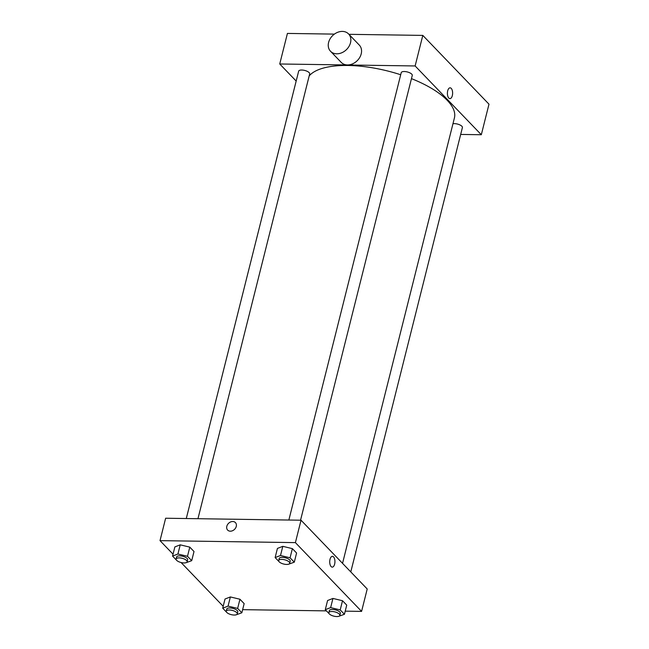 <?xml version="1.0" encoding="UTF-8"?>
<svg xmlns="http://www.w3.org/2000/svg" width="649" height="649" viewBox="0 0 649 649"><rect width="100%" height="100%" fill="white"/><g stroke="black" fill="none" stroke-linecap="round" stroke-linejoin="round"><path stroke-width="0.97" d="M296.171 81.052L279.743 63.983L287.418 33.424L334.405 34.113M348.943 34.324L422.807 35.403L488.989 104.181L481.315 134.732L460.668 134.432M448.8 98.056A5.403 2.612 -89.2 0 1 447.486 91.963A5.403 2.612 -89.2 0 1 450.09 87.818A5.403 2.612 -89.2 0 1 452.621 93.253A5.403 2.612 -89.2 0 1 449.935 98.616A5.403 2.612 -89.2 0 1 448.8 98.056M279.743 63.983L415.125 65.955L422.807 35.403M415.125 65.955L481.315 134.732M452.961 123.748A5.687 2.182 14.1 0 1 461.861 126.231A5.687 2.182 14.1 0 1 462.404 127.545L350.784 571.915M300.544 520.206L412.261 75.438A5.687 2.182 -165.9 0 0 407.272 71.934A5.687 2.182 -165.9 0 0 401.228 72.664L288.854 520.036M186.279 518.535L298.654 71.171A5.687 2.182 14.1 0 1 303.18 70.141A5.687 2.182 14.1 0 1 309.143 72.623A5.687 2.182 14.1 0 1 309.678 73.937L197.961 518.705M411.458 78.634A76.193 29.246 14.1 0 1 447.226 100.327A76.193 29.246 14.1 0 1 454.422 117.915L342.542 563.348M309.184 75.909A76.193 29.246 14.1 0 1 400.701 74.757M348.562 33.935L359.27 45.057A12.509 9.84 136.1 0 1 357.08 60.828A12.509 9.84 136.1 0 1 341.244 62.409L330.536 51.279A12.509 9.84 -43.9 0 0 346.379 49.697A12.509 9.84 -43.9 0 0 348.562 33.935A12.509 9.84 -43.9 0 0 337.326 32.45A12.509 9.84 -43.9 0 0 328.597 42.445A12.509 9.84 -43.9 0 0 330.536 51.279M449.927 98.616A5.403 2.612 90.8 0 0 452.621 93.253A5.403 2.612 90.8 0 0 450.09 87.818M173.04 554.181L160.011 540.641L165.641 518.235L301.031 520.214L367.212 588.984L361.582 611.39L345.219 611.155M160.011 540.641L295.4 542.621L301.031 520.214M295.4 542.621L361.582 611.39M332.41 556.323A5.403 2.612 -89.2 0 1 334.641 564.127A5.403 2.612 -89.2 0 1 332.247 567.129A5.403 2.612 -89.2 0 1 329.716 561.685A5.403 2.612 -89.2 0 1 332.41 556.323A5.403 2.612 -89.2 0 1 334.641 564.127A5.403 2.612 -89.2 0 1 332.247 567.129M176.455 560.128L172.561 556.079L174.865 546.912L180.227 544.836L189.8 547.131L194.01 551.512L189.8 547.131L180.227 544.836L177.923 554.003L187.496 556.298L191.706 560.679L186.076 562.691M329.173 613.735L325.279 609.687L327.583 600.52L332.945 598.435L342.518 600.739L346.728 605.119L342.518 600.739L332.945 598.435L330.641 607.602L340.214 609.906L344.432 614.287L338.794 616.299M223.183 606.288L181.079 562.529M326.431 610.879L242.637 609.654M279.029 561.628L275.135 557.58L277.439 548.413L282.802 546.336L292.375 548.632L296.585 553.013L292.375 548.632L282.802 546.336L280.498 555.495L290.071 557.799L294.289 562.18L288.651 564.192M226.598 612.234L222.704 608.186L225.008 599.019L230.371 596.942L239.943 599.238L244.154 603.619L239.943 599.238L230.371 596.942L228.067 606.109L237.639 608.405L241.85 612.786L236.22 614.798M227.653 530.095A5.403 4.251 136.1 0 1 227.483 524.692A5.403 4.251 136.1 0 1 232.764 521.512A5.403 4.251 136.1 0 1 235.433 522.607A5.403 4.251 136.1 0 1 234.492 529.414A5.403 4.251 136.1 0 1 227.653 530.095A5.403 4.251 136.1 0 1 227.483 524.692A5.403 4.251 136.1 0 1 232.756 521.512A5.403 4.251 136.1 0 1 235.433 522.607M222.704 608.186L228.067 606.109M237.283 613.905L237.794 611.869A5.687 2.182 -165.9 0 0 232.813 608.373A5.687 2.182 -165.9 0 0 226.769 609.103L226.25 611.139A5.687 2.182 -165.9 0 0 228.61 613.694A5.687 2.182 -165.9 0 0 234.2 615.049A5.687 2.182 -165.9 0 0 237.283 613.905A5.687 2.182 -165.9 0 0 232.301 610.409A5.687 2.182 -165.9 0 0 226.25 611.139M237.639 608.405L239.943 599.238M241.85 612.786L244.154 603.619M225.008 599.019L230.371 596.942M172.561 556.079L177.923 554.003M187.139 561.799L187.65 559.763A5.687 2.182 -165.9 0 0 182.669 556.266A5.687 2.182 -165.9 0 0 176.617 556.996L176.106 559.032A5.687 2.182 -165.9 0 0 178.467 561.588A5.687 2.182 -165.9 0 0 184.056 562.943A5.687 2.182 -165.9 0 0 187.139 561.799A5.687 2.182 -165.9 0 0 182.158 558.302A5.687 2.182 -165.9 0 0 176.106 559.032M187.496 556.298L189.8 547.131M191.706 560.679L194.01 551.512M174.865 546.912L180.227 544.836M325.279 609.687L330.641 607.602M339.857 615.406L340.368 613.37A5.687 2.182 -165.9 0 0 335.387 609.865A5.687 2.182 -165.9 0 0 329.343 610.595L328.832 612.64A5.687 2.182 -165.9 0 0 331.185 615.195A5.687 2.182 -165.9 0 0 336.774 616.55A5.687 2.182 -165.9 0 0 339.857 615.406A5.687 2.182 -165.9 0 0 334.876 611.902A5.687 2.182 -165.9 0 0 328.832 612.64M340.214 609.906L342.518 600.739M344.432 614.287L346.728 605.119M327.583 600.52L332.945 598.435M275.135 557.58L280.498 555.495M289.714 563.3L290.225 561.263A5.687 2.182 -165.9 0 0 285.244 557.759A5.687 2.182 -165.9 0 0 279.2 558.497L278.689 560.533A5.687 2.182 -165.9 0 0 281.041 563.089A5.687 2.182 -165.9 0 0 286.631 564.443A5.687 2.182 -165.9 0 0 289.714 563.3A5.687 2.182 -165.9 0 0 284.733 559.803A5.687 2.182 -165.9 0 0 278.689 560.533M290.071 557.799L292.375 548.632M294.289 562.18L296.585 553.013M277.439 548.413L282.802 546.336"/></g></svg>
